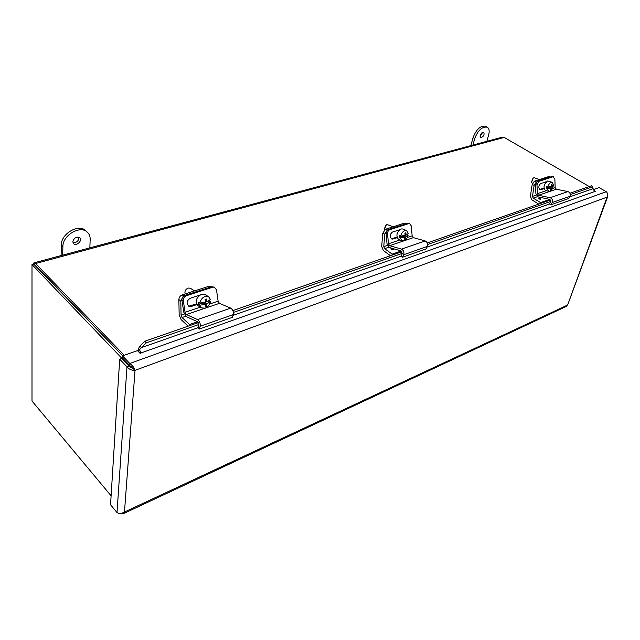 <?xml version="1.0" encoding="UTF-8"?>
<svg xmlns="http://www.w3.org/2000/svg" width="640" height="640" viewBox="0 0 640 640"><rect width="100%" height="100%" fill="white"/><g stroke="black" fill="none" stroke-linecap="round" stroke-linejoin="round"><path stroke-width="0.96" d="M34.096 262.824L502.32 137.176L504.192 137.424L589.216 186.536M593.128 188.8L594.112 189.368M129.184 365.936L32 264.56L34.136 263.984L122.72 355.824L34.648 265.056M124.232 355.288L35.544 263.536L33.952 262.864L33.112 264.256M32 264.56L32 401.032L111.104 495.784M129.2 365.648L129.688 365.472L122.376 357.88L122.504 355.904L137.432 350.632L140.056 353.288L140.944 353.344M140.936 347.088L141.36 347.64L139.48 349.704L138.152 349.112L140.04 345.936L140.936 347.088M593.936 190.656L595.32 191.568L594.768 191.52L593.056 188.672L592.624 186.8L591.392 185.776L569.936 193.248M140.04 345.936L144.976 341.184L146.304 342.88L141.36 347.64L198.168 327.64M592.624 186.8L570.296 194.608M550.84 201.408L427.68 244.48M402.336 253.344L233.408 312.424M198.76 324.536L146.304 342.88M138.152 349.112L139.12 352.336M139.48 349.704L140.976 352.96L594.768 191.52M550.568 199.992L427.248 242.92M401.976 251.72L232.864 310.592M198.28 322.632L144.976 341.184M593.616 189.544L599.12 187.6L606.272 191.704L129.808 363.48L129.672 365.464L135.032 370.344C134.232 367.72 132.496 365.432 129.808 363.48L122.504 355.904M606.272 191.704C607.696 193.088 607.968 194.904 607.072 197.136L607.84 196.216L607.536 194.008M124.472 512.024C121.488 513.68 119 513.856 117 512.536L110.544 504.736L119.696 359.192L126.984 366.8C129.144 369.368 131.824 370.552 135.032 370.344L124.472 512.024L567.12 305.264L566.424 306.36L123.024 513.856L124.472 512.024M133.648 368.912L129.232 365.984L121.936 358.4L119.696 359.192M129.232 365.984L126.984 366.8L117 512.536M567.592 305.056L607.072 197.136L135.032 370.344M119.392 513.384L123.024 513.856M540.648 199.208L538.408 198.208L540.648 199.208M550.528 176.976L548.736 176.568L534.408 181.192L532.168 184.568L534.152 185.312L536.368 181.944M538.784 204.088L531.92 199.888L530.376 196.408L532.168 184.568M541.048 179.048L539.56 179.528M534.152 185.312L532.464 196.392L533.24 198.136L540.576 202.608L540.256 203.584M549.808 199.4L540.576 202.608M393.256 248.656L393.776 249.488L393.352 249.84L390.88 248.72L391.984 248.288M406.576 223.6L404.496 223.136L385.456 229.28L382.776 233.2L384.792 234.152L387.08 230.392M390.488 255.72L383.424 250.576L381.688 246.544L382.776 233.2M394.752 226.28L392.776 226.912M384.792 234.152L383.76 246.632L384.632 248.656L392.176 254.128L391.92 255.216M401.192 251L392.176 254.128M191.28 318.912L190.136 318.392M214.224 287.112L208.72 286.336L182.184 294.904C180.136 295.784 179.024 297.344 178.864 299.592L180.8 300.856L182.936 296.776M188.096 326.168L181.136 319.616L179.16 314.832L178.864 299.592M195.808 290.504L193.056 291.392M180.8 300.856L181.064 315.12L182.056 317.52L189.496 324.504L189.36 325.728M197.48 321.736L189.496 324.504M536.984 184.936L538.688 181.416L537.24 181.28L535.536 184.792L536.984 184.936L537.336 193.672L538.504 195.256L550.176 197.72C552.288 198.672 552.944 200.288 552.16 202.56L550.8 204.848L549.552 203.704L550.696 201.784L549.696 199.368L538.232 196.928L535.904 193.776L535.536 184.792M553.408 176.72L551.56 176.648L553 176.776L538.688 181.416M551.56 176.648L537.24 181.28M550.8 204.848L568.528 198.584L569.904 196.32C570.696 194.088 570.048 192.504 567.944 191.576L556.32 189.216L555.16 187.672L554.864 179.08L553 176.776M544.016 188.688L540.304 189.8C538.272 187.936 538.368 185.856 540.608 183.56L546.352 181.824M539.672 189.504L543.92 188.096M551.136 189.808L550.424 190.048L551.112 188.248L547.472 188.68L546.256 188.232L546.52 186.56L547.736 187.016L551.376 186.584L551.312 184.504L552.032 184.264L552.096 186.344L553.216 186.76L551.824 188.008L551.136 189.808L550.632 189.624M549.424 187.624L550.704 186.744M551.384 186.52L552 186.312M549.496 187.144L551.824 188.008M551.112 188.248L548.784 187.384L546.256 188.232M551.4 186.088L552.096 186.344L553.488 185.096L552.312 182.328C550.424 182.128 548.904 183.688 547.736 187.016M553.176 186.888L551.568 190.024L549.76 191.416L548.64 191.432L547.472 188.68M533.032 178.144L531.464 182.152M532.504 183.376L531.52 182.392L533.288 177.96L534.368 177.768L539.352 179.6M548.64 191.432L545.072 190.096C543.12 187.088 543.976 184.064 547.632 181.024L552.28 182.312M387.584 233.872C387.552 231.808 388.272 230.44 389.72 229.76L388.272 229.528C386.824 230.208 386.104 231.576 386.136 233.64L387.584 233.872L388.44 243.816L389.696 245.672L401.456 249.112C403.616 250.312 404.376 252.184 403.72 254.72L402.496 257.248L401.184 255.88L402.208 253.76L401.08 250.96L389.52 247.56L387.024 243.856L386.136 233.64M409.496 223.496L407.32 223.36L408.776 223.576L389.72 229.76M407.32 223.36L388.272 229.528M402.496 257.248L426.128 248.904L427.376 246.408C428.056 243.912 427.32 242.08 425.16 240.92L413.376 237.648L412.136 235.84L411.368 226.08L409.6 223.512L408.776 223.576M397.104 237.736L392.032 239.176C389.448 236.992 389.568 234.624 392.4 232.08L399.736 229.736M391.392 238.912L396.896 237.088M406.72 234.864L408.072 235.4L405.872 237.04L405.288 239.048L404.584 238.72M403.44 236.672L403.504 235.944L404.232 235.696M405.104 235.408L405.952 235.12M403.504 235.944L405.872 237.04M405.288 239.048L404.344 239.368L404.928 237.36L402.552 236.256L399.192 237.384L399.36 235.504L400.6 236.08L405.096 235.488L404.92 233.112L405.872 232.8L406.048 235.168L408.248 233.528L406.72 230.664C404.016 230.16 401.976 231.968 400.6 236.08M404.928 237.36L400.424 237.96L399.192 237.384M406.048 235.168L405.088 234.72M408.072 235.4C407.32 238.144 405.92 239.96 403.88 240.84L401.944 240.792L400.424 237.96M385.912 225.296L384.464 228.424M384.616 229.736L384.456 228.944L386.344 224.928L387.096 224.536L393.008 226.76M401.944 240.792L398.304 239.088C395.792 235.592 396.744 232.208 401.168 228.936L403.064 228.992L406.664 230.64M183.328 300.784C183.184 298.376 184.12 296.72 186.144 295.816L184.792 295.432C182.768 296.328 181.832 297.984 181.976 300.384L183.328 300.784L185.072 312.304L186.4 314.552L197.544 319.576C199.648 321.168 200.528 323.392 200.168 326.248L199.28 329.048L197.944 327.352L198.68 325.008L197.376 321.68L186.432 316.712L183.776 312.224L181.976 300.384M184.792 295.432L211.368 286.824L212.736 287.192L186.144 295.816M199.28 329.048L232.336 317.368L233.288 314.608C233.704 311.8 232.856 309.632 230.728 308.112L219.424 303.36L218.104 301.184L216.52 289.912L214.416 287.16L212.736 287.192M196.864 304.6L191.28 306.464L189.288 306.48C186.144 303.768 186.4 301.048 190.064 298.32L199.712 295.16M188.744 306.224L196.472 303.88M207.8 301.344L209.192 300.88L210.392 301.64L206.84 303.904L206.48 306.16L205.392 305.464M205.496 302.12L206.736 301.704M204.56 302.456L206.84 303.904M204.544 303.736L204.536 302.456M206.48 306.16L205.16 306.608L205.512 304.352L203.216 302.88L198.52 304.448L198.496 302.304L199.696 303.072L205.496 302.208L205.112 299.464L206.44 299.024L206.824 301.76L210.384 299.504L208.688 296.808C204.512 295.536 201.512 297.624 199.696 303.072M205.512 304.352L199.712 305.224L198.52 304.448M206.824 301.76L205.352 300.824M210.392 301.64C209.688 304.824 207.928 307.008 205.104 308.184L201.368 307.864L199.712 305.224M185.144 293.944C184.464 291.352 185.448 289.384 188.096 288.032L190.328 288.24L194.312 290.76M201.368 307.864L197.848 305.584C194.864 301.424 196.08 297.64 201.488 294.256L205.144 294.576L208.616 296.76M480.272 135.408C481.216 133.04 482.4 131.984 483.816 132.232C484.552 135.048 483.496 136.824 480.648 137.552L480.272 135.408M480.136 136.56L482.688 132.264M472.92 145.072L474.704 138.56C478.064 130.136 482.272 126.352 487.312 127.216C489.2 128.504 489.648 131.072 488.664 134.896L486.856 141.328M487.312 127.216L485.664 126.264C480.616 125.392 476.416 129.168 473.056 137.592L470.864 145.616M72.872 241.664C74.168 237.648 76.48 236.312 79.8 237.648C82.904 240.32 76.416 246.616 73.624 243.64L72.872 241.664M73.024 242.68C76.904 242.688 78.832 240.824 78.816 237.08M62.704 255.144L62.88 246.648C62.52 235.192 80.568 224.792 87.44 232.28C89.344 234.12 90.248 236.528 90.168 239.488L89.848 247.864M87.44 232.28L85.84 230.768C78.96 223.28 60.936 233.648 61.304 245.096L61.104 255.576M504.192 137.424L35.544 263.536M233.024 315.376L401.408 256.112M427.032 247.096L549.768 203.904M569.52 196.952L593.056 188.672M130.952 367.864L131.792 366.8M538.8 198.84L540.232 199.272M540.912 199.008L538.408 198.208M536.384 181.92L534.408 181.192M548.736 176.568L550.176 177.088M536.216 195.12L532.464 196.392M537.552 196.664L533.24 198.136M391.336 249.512L393.024 249.912M393.776 249.472L393.04 248.6M392.216 248.352L390.88 248.72M387.304 230.136L385.456 229.28M404.496 223.136L405.968 223.8M387.408 245.4L383.76 246.632M388.832 247.224L384.632 248.656M183.792 295.944L182.184 294.904M208.72 286.336L210.144 287.216M184.288 314.032L181.064 315.12M185.76 316.264L182.056 317.52M555.16 187.672L552.52 188.56M546.448 190.608L537.336 193.672M540.848 189.744L539.856 189.64M556.32 189.216L538.504 195.256M567.944 191.576L550.176 197.72M569.904 196.32L552.16 202.56M412.136 235.84L407.328 237.456M400.056 239.904L388.44 243.816M393 239.112L391.552 238.864M413.376 237.648L389.696 245.672M425.16 240.92L401.456 249.112M427.376 246.408L403.72 254.72M218.104 301.184L209.6 304.048M200.312 307.176L185.072 312.304M191.28 306.464L189.928 306.056M219.424 303.36L186.4 314.552M230.728 308.112L197.544 319.576M233.288 314.608L200.168 326.248M473.056 137.592L474.704 138.56M61.304 245.096L62.88 246.648M567.6 305.064L607.848 196.224M131.456 366.52L130.64 367.632M551.568 190.024L553.168 186.936M546.096 182.08L545.64 181.912"/></g></svg>
